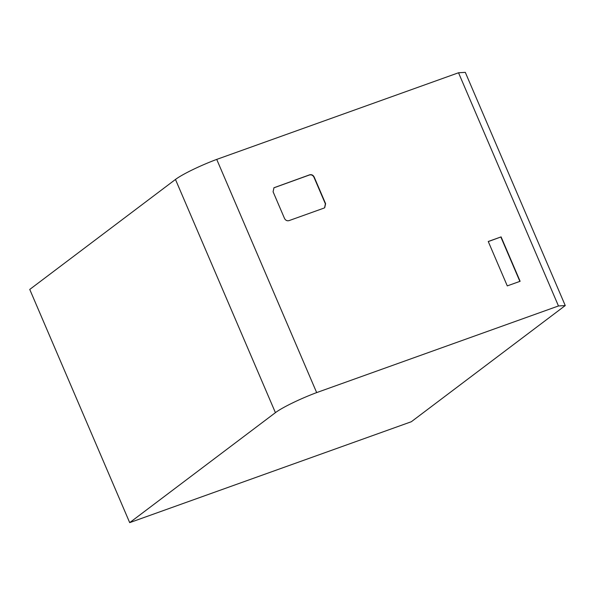 <?xml version="1.0" encoding="UTF-8"?>
<svg xmlns="http://www.w3.org/2000/svg" width="595" height="595" viewBox="0 0 595 595"><rect width="100%" height="100%" fill="white"/><g stroke="black" fill="none" stroke-linecap="round" stroke-linejoin="round"><path stroke-width="0.89" d="M316.666 392.596A36.503 4.477 -23.2 0 0 275.418 412.655L129.695 522.633L29.75 289.438L175.465 179.459A36.503 4.477 156.8 0 1 216.721 159.4L316.666 392.596L558.467 305.964L458.522 72.769L216.721 159.4M129.695 522.633L411.338 421.729L565.25 305.562L558.467 305.964M565.25 305.562L465.305 72.367L458.522 72.769M507.282 285.89L520.127 281.294L501.094 236.892L488.25 241.496L507.282 285.89M323.948 208.116L289.014 220.626C287.05 221.102 285.548 220.358 284.499 218.402L273.083 191.768L273.968 187.745L309.675 174.811C311.631 174.342 313.134 175.086 314.182 177.042L325.599 203.676L324.714 207.7L323.948 208.116M501.094 236.892L488.287 241.57M500.871 237.063L519.874 281.383M273.856 187.834L309.452 174.982C311.408 174.506 312.911 175.25 313.959 177.206L325.376 203.847L324.602 207.781M275.418 412.655L175.465 179.459"/></g></svg>
